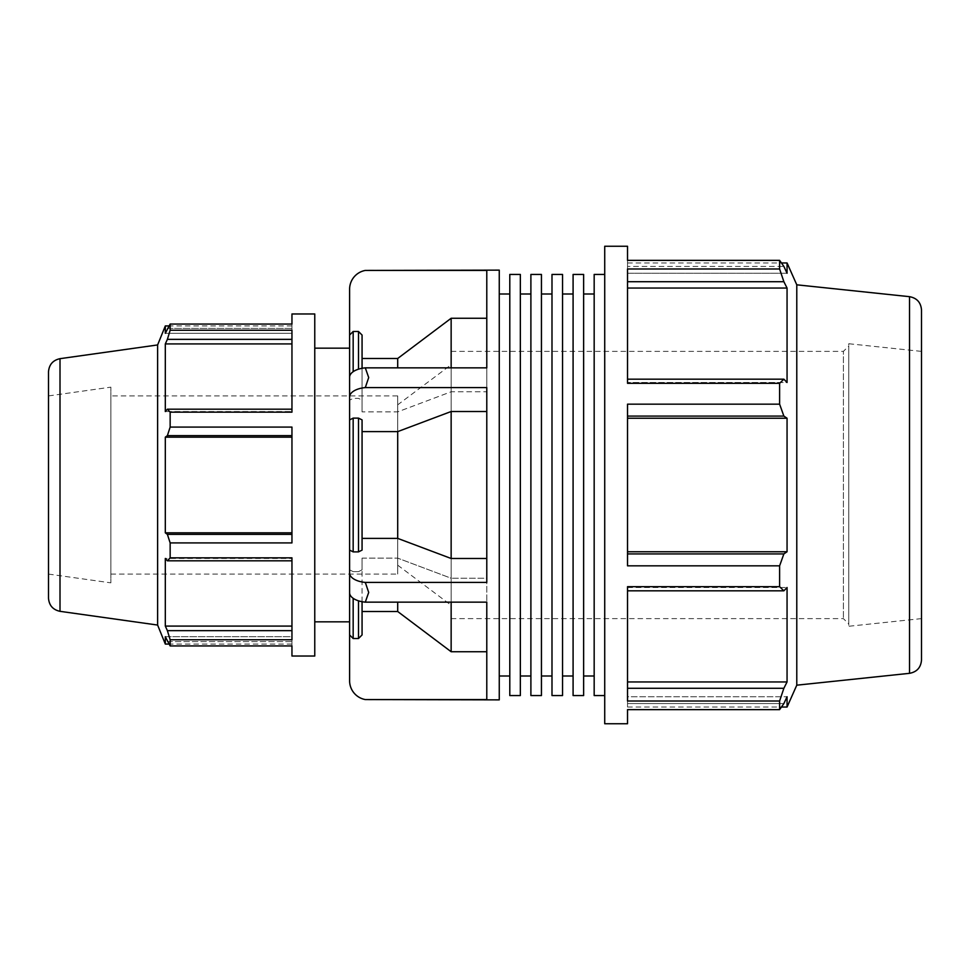<?xml version="1.0" encoding="UTF-8"?>
<svg xmlns="http://www.w3.org/2000/svg" width="970" height="970" viewBox="0 0 970 970"><rect width="100%" height="100%" fill="white"/><g stroke="black" fill="none" stroke-linecap="round" stroke-linejoin="round"><path stroke-width="0.73" stroke-dasharray="4.85 3.64" d="M573.088 695.563L573.088 274.437M573.088 294.007L573.088 675.993L573.088 294.007M583.637 695.563L583.637 274.437M583.637 294.007L583.637 675.993L583.637 294.007M530.893 695.563L530.893 274.437M530.893 294.007L530.893 675.993L530.893 294.007M541.442 695.563L541.442 274.437M541.442 294.007L541.442 675.993L541.442 294.007M509.796 695.563L509.796 274.437M509.796 294.007L509.796 675.993L509.796 294.007M520.344 695.563L520.344 274.437M520.344 294.007L520.344 675.993L520.344 294.007M551.991 695.563L551.991 274.437M551.991 294.007L551.991 675.993L551.991 294.007M562.539 695.563L562.539 274.437M562.539 294.007L562.539 675.993L562.539 294.007M594.173 695.563L594.173 274.437M594.173 294.007L594.173 675.993L594.173 294.007M604.722 274.437L604.722 695.563L604.722 274.437M291.958 534.373L291.958 542.909L291.958 532.833L291.958 534.373L167.386 534.373L170.15 542.909L291.958 542.909L291.958 427.091L291.958 532.833L291.958 427.091L170.15 427.091L170.15 412.153L167.386 409.182L291.958 409.182L291.958 412.153L291.958 409.182M291.958 630.645L291.958 639.751L291.958 626.087L291.958 630.645L167.386 630.645L170.15 639.751L291.958 639.751L291.958 557.847L291.958 626.087L291.958 557.847L170.15 557.847L170.15 542.909M291.958 339.354L167.386 339.354L170.15 330.249L291.958 330.249L291.958 412.153L170.15 412.153M165.312 644.068L165.312 636.708L291.958 636.708L291.958 644.068L291.958 636.708L165.312 636.708L167.386 641.594L291.958 641.594L291.958 645.935L291.958 636.708L291.958 641.594L167.386 641.594L170.15 645.935L291.958 645.935L291.958 656.035M291.958 313.965L291.958 328.406L291.958 324.065L170.15 324.065L167.386 328.406L291.958 328.406L291.958 333.292L291.958 328.406L167.386 328.406L165.312 333.292L291.958 333.292L291.958 325.932L291.958 333.292L165.312 333.292L165.312 325.932M291.958 343.913L165.312 343.913L165.312 411.547L291.958 411.547L165.312 411.547L167.386 409.182M167.386 339.354L165.312 343.913M627.529 703.577L627.529 696.751L627.529 703.577L783.869 703.577L627.529 703.577M787.058 707.033L787.058 696.751L627.529 696.751L627.529 707.033L627.529 696.751L787.058 696.751L783.869 703.577L779.613 709.64L779.613 701.007L627.529 701.007L627.529 586.68L627.529 688.288L627.529 586.68L779.613 586.68L779.613 565.837L627.529 565.837L627.529 404.163L627.529 553.918L627.529 404.163L779.613 404.163L779.613 383.32L627.529 383.32L627.529 268.993L627.529 382.483L627.529 268.993L779.613 268.993L779.613 260.36L627.529 260.36L627.529 266.423L627.529 246.259M627.529 723.741L627.529 709.64L779.613 709.64M779.613 260.36L783.869 266.423L627.529 266.423L783.869 266.423L787.058 273.249L627.529 273.249L627.529 262.967L627.529 273.249L787.058 273.249L787.058 262.967M604.722 723.741L604.722 246.259M627.529 553.918L783.869 553.918L779.613 565.837M627.529 551.76L787.058 551.76L787.058 418.24L783.869 416.082L627.529 416.082M783.869 553.918L787.058 551.76M627.529 418.24L787.058 418.24M779.613 404.163L783.869 416.082M627.529 379.173L783.869 379.173L779.613 383.32M783.869 379.173L787.058 382.483L627.529 382.483L787.058 382.483L787.058 288.054L783.869 281.712L627.529 281.712M627.529 288.054L787.058 288.054M779.613 268.993L783.869 281.712M365.302 602.152A19.097 9.554 0 0 1 349.6 592.755L349.6 573.003A19.097 9.554 180 0 0 365.302 582.412L368.697 592.428L365.302 602.152L486.782 602.152L486.782 699.564L486.782 651.731L486.782 699.564L368.697 699.867M486.782 651.731L486.782 578.241L451.147 578.241L486.782 578.241L486.782 651.731L451.147 651.731L397.7 611.512L362.065 611.512L362.065 634.938L358.5 638.515L353.165 638.515L349.6 634.938L349.6 680.77A19.097 19.097 0 0 0 365.302 699.564M362.065 601.715L362.065 558.138L362.065 569.839L358.5 571.633L353.165 571.633L349.6 569.839L353.165 571.633L358.5 571.633L362.065 569.839L362.065 558.138L397.7 558.138L362.065 558.138L362.065 611.512M451.147 651.731L451.147 578.241L397.7 558.138L451.147 578.241L451.147 602.152M349.6 573.003L349.6 377.245A19.097 9.554 180 0 1 365.302 367.848L368.697 377.572L365.302 387.588L486.782 387.588L486.782 582.412L486.782 558.49L486.782 582.412L365.302 582.412M349.6 419.901L353.165 418.118L358.5 418.118L362.065 419.901L362.065 550.099L362.065 538.386L362.065 550.099L358.5 551.881L353.165 551.881L349.6 550.099M486.782 387.588L486.782 411.51L486.782 387.588M368.697 270.133L486.782 270.436L486.782 391.759L451.147 391.759L397.7 411.862L362.065 411.862L362.065 400.161L358.5 398.367L353.165 398.367L349.6 400.161L353.165 398.367L358.5 398.367L362.065 400.161L362.065 411.862L397.7 411.862L451.147 391.759L486.782 391.759L486.782 367.848L365.302 367.848M349.6 400.161L349.6 335.062L353.165 331.485L358.5 331.485L362.065 335.062L362.065 411.862L362.065 358.488L397.7 358.488L451.147 318.269L486.782 318.269L486.782 391.759L486.782 318.269M451.147 411.51L486.782 411.51L486.782 558.49L451.147 558.49L397.7 538.386L362.065 538.386L362.065 431.614L397.7 431.614L451.147 411.51L451.147 558.49M365.302 387.588A19.097 9.554 0 0 0 349.6 396.997M499.259 699.867L499.259 270.133M499.259 379.803L499.259 675.993L499.259 379.803M486.782 558.49L486.782 411.51M451.147 367.848L451.147 318.269M349.6 634.938L349.6 569.839M349.6 335.062L349.6 289.23A19.097 19.097 0 0 1 365.302 270.436M349.6 621.831L349.6 348.169M397.7 367.848L397.7 358.488M397.7 611.512L397.7 602.152M362.065 431.614L362.065 538.386M48.5 598.102L48.5 371.898M48.5 395.918L48.5 574.082L48.5 395.918L110.859 387.151L110.859 582.849L110.859 387.151M157.625 625.056L157.625 344.944M921.5 309.963L921.5 660.036M796.782 685.184L796.782 284.816M921.5 351.382L921.5 618.617L921.5 351.382L848.75 343.732L848.75 626.268L848.75 343.732M314.765 313.965L314.765 656.035M314.765 348.169L314.765 621.831L314.765 348.169M291.958 560.818L167.386 560.818L170.15 557.847M167.386 560.818L165.312 558.453L291.958 558.453L165.312 558.453L165.312 626.087L167.386 630.645M170.15 645.935L170.15 639.751M170.15 330.249L170.15 324.065M291.958 435.627L167.386 435.627L170.15 427.091M291.958 626.087L165.312 626.087M291.958 532.833L165.312 532.833L167.386 534.373M291.958 437.167L165.312 437.167L165.312 532.833M167.386 435.627L165.312 437.167M848.75 346.035L848.75 623.965L848.75 346.035L843.403 351.382L843.403 618.617L843.403 351.382L451.147 351.382L451.147 618.617L451.147 351.382M627.529 688.288L783.869 688.288L779.613 701.007M783.869 688.288L787.058 681.946L787.058 587.517L783.869 590.827L627.529 590.827M779.613 586.68L783.869 590.827M627.529 587.517L787.058 587.517L627.529 587.517M627.529 681.946L787.058 681.946M451.147 364.744L451.147 605.256L451.147 364.744L397.7 404.829L397.7 565.17L397.7 404.829M397.7 395.918L397.7 574.082L397.7 395.918L110.859 395.918L110.859 574.082L110.859 395.918M397.7 538.386L397.7 431.614M353.165 331.485L353.165 371.692M353.165 598.308L353.165 638.515M358.5 369.17L358.5 331.485M358.5 638.515L358.5 600.83M60.007 358.67L60.007 611.33M909.533 673.326L909.533 296.674M358.5 551.881L358.5 418.118M353.165 418.118L353.165 551.881M291.958 325.932L168.938 325.932M627.529 262.967L781.468 262.967M291.958 644.068L168.938 644.068M451.147 618.617L843.403 618.617L848.75 623.965M627.529 707.033L781.468 707.033M397.7 565.17L451.147 605.256M110.859 574.082L397.7 574.082M48.5 574.082L110.859 582.849M921.5 618.617L848.75 626.268"/><path stroke-width="1.45" d="M573.088 274.437L573.088 695.563L583.637 695.563L583.637 274.437L573.088 274.437M530.893 274.437L530.893 695.563L541.442 695.563L541.442 274.437L530.893 274.437M509.796 274.437L509.796 695.563L520.344 695.563L520.344 274.437L509.796 274.437M551.991 274.437L551.991 695.563L562.539 695.563L562.539 274.437L551.991 274.437M604.722 274.437L594.173 274.437L594.173 695.563L604.722 695.563M562.539 294.007L573.088 294.007M520.344 294.007L530.893 294.007M541.442 294.007L551.991 294.007M583.637 294.007L594.173 294.007M60.007 358.67L60.007 611.33C52.889 609.766 49.058 605.365 48.5 598.102L48.5 371.898C49.058 364.647 52.889 360.234 60.007 358.67L157.625 344.944L165.312 325.932L165.312 333.292L170.15 324.065L291.958 324.065L291.958 313.965L314.765 313.965L314.765 656.035L291.958 656.035L291.958 645.935L170.15 645.935L165.312 636.708L165.312 644.068L168.938 644.068M291.958 630.645L167.386 630.645L170.15 639.751L291.958 639.751L291.958 557.847L170.15 557.847L167.386 560.818L291.958 560.818M291.958 409.182L167.386 409.182L170.15 412.153L291.958 412.153L291.958 330.249L170.15 330.249L167.386 339.354L291.958 339.354M291.958 534.373L167.386 534.373L170.15 542.909L291.958 542.909L291.958 427.091L170.15 427.091L167.386 435.627L291.958 435.627M291.958 532.833L165.312 532.833L165.312 437.167L167.386 435.627M167.386 534.373L165.312 532.833M291.958 437.167L165.312 437.167M167.386 409.182L165.312 411.547L165.312 343.913L167.386 339.354M291.958 343.913L165.312 343.913M627.529 709.64L627.529 723.741L604.722 723.741L604.722 246.259L627.529 246.259L627.529 260.36L779.613 260.36L779.613 268.993L627.529 268.993L627.529 383.32L779.613 383.32L779.613 404.163L627.529 404.163L627.529 565.837L779.613 565.837L779.613 586.68L627.529 586.68L627.529 701.007L779.613 701.007L779.613 709.64L627.529 709.64M909.533 296.674L909.533 673.326C916.905 671.943 920.894 667.518 921.5 660.036L921.5 309.963C920.894 302.482 916.905 298.057 909.533 296.674L796.782 284.816L787.058 262.967L787.058 273.249L783.869 266.423L779.613 260.36M627.529 281.712L783.869 281.712L779.613 268.993M627.529 288.054L787.058 288.054L787.058 382.483L783.869 379.173L627.529 379.173M783.869 281.712L787.058 288.054M779.613 383.32L783.869 379.173M365.302 699.564L486.782 699.564L486.782 602.152L365.302 602.152L368.697 592.428L365.302 582.412L486.782 582.412L486.782 387.588L365.302 387.588L368.697 377.572L365.302 367.848L486.782 367.848L486.782 270.436L365.302 270.436L499.259 270.133L499.259 699.867L365.302 699.564A19.097 19.097 0 0 1 349.6 680.77L349.6 634.938L353.165 638.515L358.5 638.515L362.065 634.938L362.065 601.715M362.065 611.512L397.7 611.512L451.147 651.731L486.782 651.731M365.302 582.412A19.097 9.554 180 0 1 349.6 573.003L349.6 592.755A19.097 9.554 0 0 0 365.302 602.152M362.065 538.386L397.7 538.386L451.147 558.49L486.782 558.49M358.5 551.881L362.065 550.099L362.065 419.901L358.5 418.118L353.165 418.118L349.6 419.901L349.6 550.099L353.165 551.881L358.5 551.881L358.5 418.118M349.6 550.099L349.6 573.003M365.302 367.848A19.097 9.554 180 0 0 349.6 377.245L349.6 396.997A19.097 9.554 0 0 1 365.302 387.588M349.6 396.997L349.6 419.901M486.782 411.51L451.147 411.51L397.7 431.614L362.065 431.614M486.782 318.269L451.147 318.269L397.7 358.488L362.065 358.488L362.065 368.285L362.065 335.062L358.5 331.485L353.165 331.485L349.6 335.062L349.6 289.23A19.097 19.097 0 0 1 365.302 270.436M451.147 318.269L451.147 367.848M451.147 411.51L451.147 558.49M451.147 602.152L451.147 651.731M349.6 569.839L349.6 634.938M349.6 335.062L349.6 400.161M314.765 348.169L349.6 348.169L349.6 621.831L314.765 621.831M397.7 358.488L397.7 367.848M397.7 431.614L397.7 538.386M397.7 602.152L397.7 611.512M157.625 344.944L157.625 625.056L165.312 644.068M796.782 284.816L796.782 685.184L787.058 707.033L787.058 696.751L783.869 703.577L779.613 709.64M291.958 626.087L165.312 626.087L165.312 558.453L167.386 560.818M167.386 630.645L165.312 626.087M170.15 324.065L170.15 330.249M170.15 412.153L170.15 427.091M170.15 542.909L170.15 557.847M170.15 639.751L170.15 645.935M627.529 416.082L783.869 416.082L779.613 404.163M783.869 416.082L787.058 418.24L787.058 551.76L783.869 553.918L627.529 553.918M779.613 565.837L783.869 553.918M627.529 590.827L783.869 590.827L779.613 586.68M783.869 590.827L787.058 587.517L787.058 681.946L783.869 688.288L627.529 688.288M779.613 701.007L783.869 688.288M627.529 681.946L787.058 681.946M627.529 551.76L787.058 551.76M627.529 418.24L787.058 418.24M499.259 294.007L509.796 294.007M353.165 371.692L353.165 331.485M353.165 551.881L353.165 418.118M353.165 638.515L353.165 598.308M358.5 331.485L358.5 369.17M358.5 600.83L358.5 638.515M562.539 675.993L573.088 675.993M520.344 675.993L530.893 675.993M541.442 675.993L551.991 675.993M583.637 675.993L594.173 675.993M168.938 325.932L165.312 325.932M781.468 262.967L787.058 262.967M60.007 611.33L157.625 625.056M909.533 673.326L796.782 685.184M781.468 707.033L787.058 707.033M499.259 675.993L509.796 675.993"/></g></svg>
